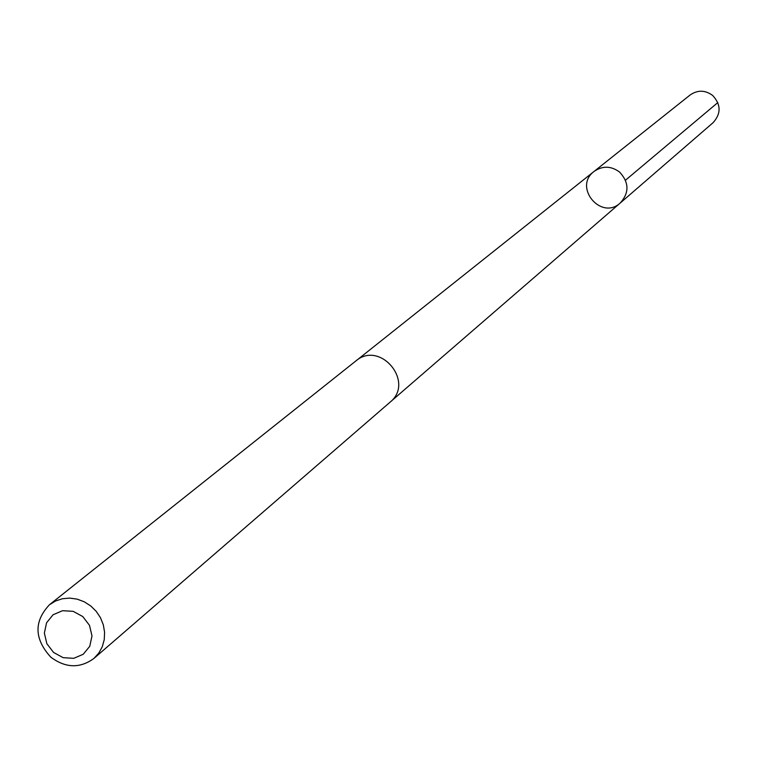 <?xml version="1.0" encoding="UTF-8"?>
<svg xmlns="http://www.w3.org/2000/svg" width="757" height="757" viewBox="0 0 757 757"><rect width="100%" height="100%" fill="white"/><g stroke="black" fill="none" stroke-linecap="round" stroke-linejoin="round"><path stroke-width="1.14" d="M619.595 172.076C629.171 182.437 629.389 192.742 620.257 202.999C601.077 220.836 572.992 186.998 594.056 171.442C602.553 165.622 611.069 165.83 619.595 172.076C629.171 182.437 629.389 192.742 620.257 202.999L713.122 122.653C721.203 113.597 721.043 104.532 712.649 95.448C705.155 89.988 697.661 89.828 690.147 94.975L594.056 171.442C602.553 165.622 611.069 165.83 619.595 172.076M93.982 658.382L390.016 402.232C415.243 382.19 380.146 339.902 355.799 361.004L49.47 604.739C33.772 621.45 34.207 638.908 50.757 657.123C65.604 668.176 80.015 668.592 93.982 658.382L98.807 653.083L102.28 646.752L104.248 639.693L104.589 632.246L103.312 624.79L100.454 617.684L96.167 611.278L90.66 605.884L84.197 601.768L77.11 599.128L69.729 598.096L62.434 598.73L55.564 600.982L49.47 604.739M53.567 652.449L63.162 657.682L73.751 658.325L83.242 654.266L89.752 646.289L91.994 635.965L89.496 625.348L82.768 616.548L73.145 611.325L62.528 610.7L53.047 614.788L46.565 622.793L44.36 633.098L46.858 643.687L53.567 652.449M625.5 180.194L717.825 102.574M390.792 401.532L620.257 202.999M356.632 360.37L594.056 171.442"/></g></svg>
